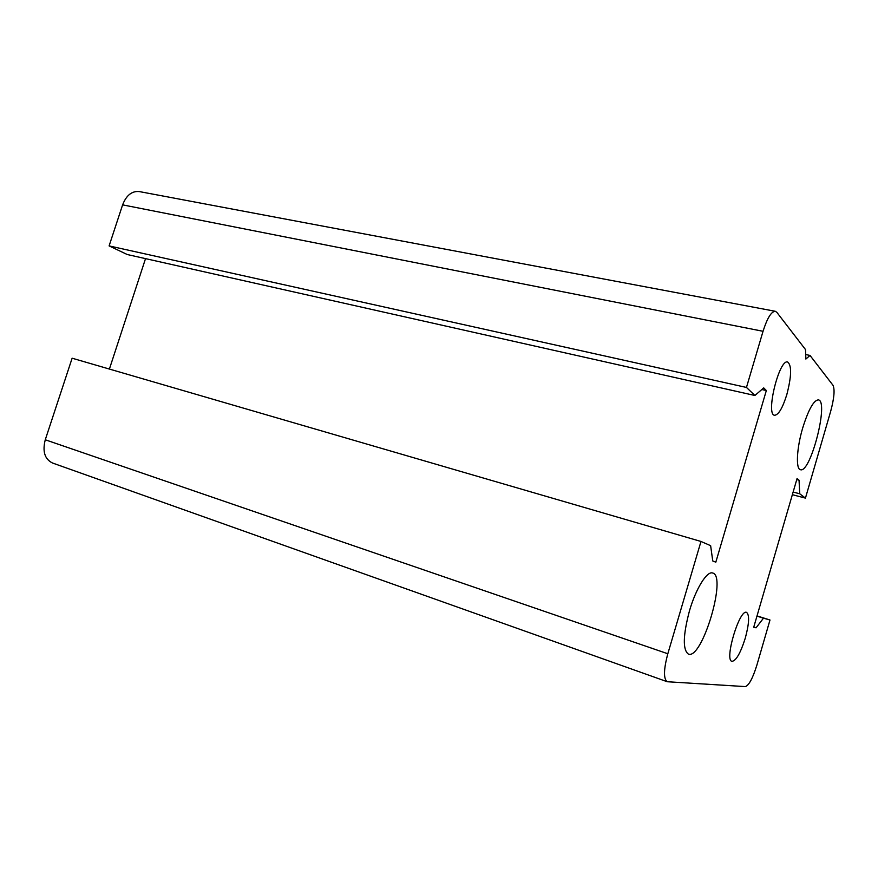 <?xml version="1.0" encoding="UTF-8"?>
<svg xmlns="http://www.w3.org/2000/svg" width="878" height="878" viewBox="0 0 878 878"><rect width="100%" height="100%" fill="white"/><g stroke="black" fill="none" stroke-linecap="round" stroke-linejoin="round"><path stroke-width="1.32" d="M700.984 541.463L710.631 545.677L712.76 560.965L715.822 562.172L766.34 390.523L763.717 387.889L754.893 395.495L746.465 387.439L763.037 331.291C767.229 318.132 771.312 311.46 775.296 311.284L776.821 312.316L805.51 349.576L805.872 359.058L810.01 355.425L833.013 385.31C834.945 389.612 834.177 398.283 830.676 411.31L805.444 498.111L799.704 493.765L799.057 480.211L797.048 478.598L753.719 627.243L756.057 627.814L763.487 618.178L769.995 620L756.836 665.261C752.742 678.332 748.901 685.444 745.334 686.596L667.247 681.734C663.417 678.881 663.614 669.552 667.818 653.759L700.984 541.463L72.128 358.202L45.272 439.779C42.309 451.391 44.701 459.128 52.46 462.991L667.247 681.734M802.701 427.959C808.451 409.631 813.676 400.269 818.362 399.874C829.194 400.983 810.504 473.67 800.462 469.719C795.666 469.181 796.653 448.241 802.701 427.959M689.493 610.748C695.936 588.48 707.075 570.711 712.673 573.016C727.225 575.781 702.027 660.157 688.374 654.088C682.623 649.764 682.996 635.321 689.493 610.748M145.528 258.626L109.399 369.056M775.296 311.284L139.273 191.569C131.887 190.866 126.333 195.3 122.613 204.859L109.102 245.906L127.244 254.521L754.893 395.495M786.809 394.628C782.583 408.105 778.501 414.976 774.572 415.261C765.44 414.811 779.192 358.707 787.676 362.01C791.835 365.489 791.539 376.355 786.809 394.628M745.301 638.086C740.516 653.133 736.06 660.893 731.934 661.343C724.098 660.168 739.55 608.619 746.574 612.394C749.625 614.951 749.197 623.512 745.301 638.086M769.995 620L757.023 615.906M763.487 618.178L756.968 616.115M756.057 627.814L753.774 627.079M799.057 480.211L796.752 479.618M799.704 493.765L793.13 492.053M805.444 498.111L792.351 494.687M810.01 355.425L805.697 354.547M746.465 387.439L109.102 245.906M766.34 390.523L761.819 389.525M763.037 331.291L122.613 204.859M667.818 653.759L45.272 439.779"/></g></svg>
